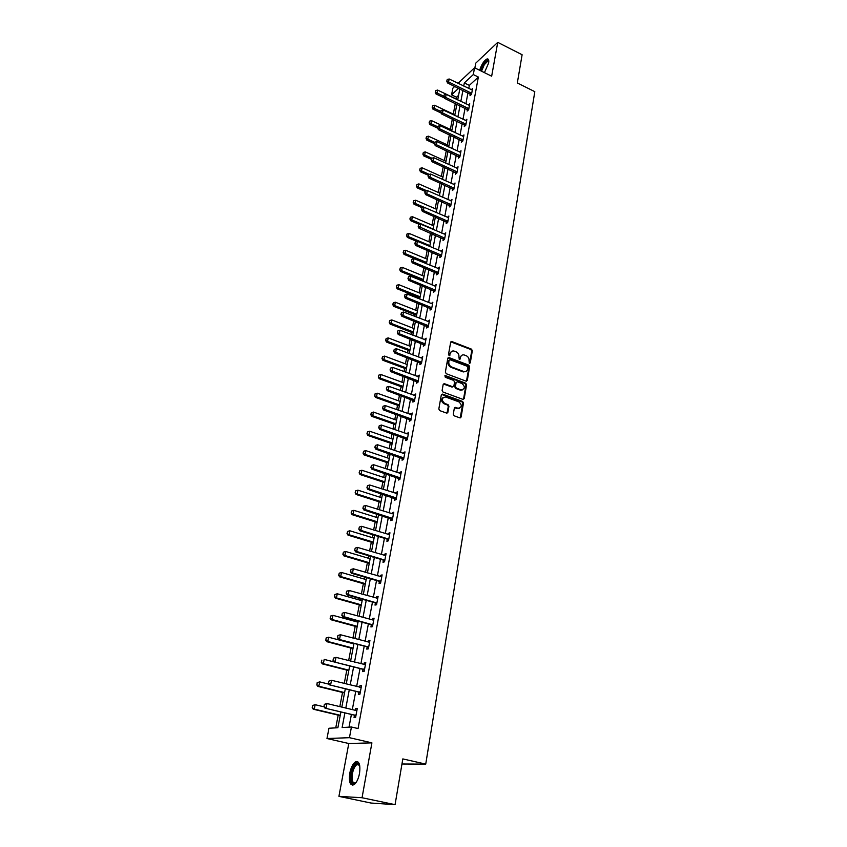 <?xml version="1.0" encoding="UTF-8"?>
<svg xmlns="http://www.w3.org/2000/svg" width="847" height="847" viewBox="0 0 847 847"><rect width="100%" height="100%" fill="white"/><g stroke="black" fill="none" stroke-linecap="round" stroke-linejoin="round"><path stroke-width="1.27" d="M469.386 363.374L470.286 362.865L472.34 350.69L471.461 349.133L451.737 341.51L450.657 342.283L448.487 354.522L449.228 355.666L450.297 353.527C450.784 351.621 451.97 350.785 453.854 351.007L456.088 351.812C458.163 352.839 459.116 354.522 458.936 356.831L459.286 359.52L460.186 359.001L460.461 357.413C460.948 355.518 462.123 354.671 463.997 354.904L466.199 355.698C468.264 356.725 469.206 358.387 469.037 360.706L469.386 363.374M469.566 363.427L471.694 351.05L470.805 349.493L450.826 341.87M449.312 355.676L450.297 353.527M459.476 359.562L460.461 357.413M359.53 773.406C360.568 764.545 359.16 760.733 355.295 761.982C352.786 763.888 350.944 767.626 349.779 773.205C348.689 782.099 350.107 785.921 354.025 784.703C356.534 782.776 358.376 779.007 359.53 773.406M484.431 72.63L488.603 63.07C489.079 60.021 488.55 58.655 487.014 58.962C484.061 60.561 481.604 64.34 479.656 70.269M453.293 414.225L454.204 415.824L459.805 417.846L461.107 417.042L463.489 403.024L462.589 401.436L442.568 394.099L441.319 394.903L438.82 409.006L439.731 410.615L446.613 413.092L447.894 412.277L448.942 406.242L448.042 404.644L444.664 403.416C441.245 400.059 441.541 397.91 445.564 396.978L458.915 401.859C462.314 405.215 462.017 407.354 458.005 408.265L455.58 407.386L454.331 408.201L453.293 414.225M395.073 804.65L371.007 803.041L338.927 796.36L362.05 797.736L395.073 804.65L402.823 758.912L425.734 764.11L534.806 91.667L517.326 82.974L522.112 54.748L497.74 42.35L491.662 76.209L474.564 67.76L473.293 74.557L478.364 77.056L358.059 728.558L351.441 727.012L349.451 737.684L326.974 738.531L328.964 728.24L337.879 727.753L340.896 711.956M362.05 797.736L371.907 742.861L349.451 737.684M466.03 381.129L467.322 380.367L469.63 366.698L468.751 365.131L449.101 357.635L447.798 358.376L445.363 372.129L446.263 373.718L466.03 381.129M466.581 384.75L464.23 398.598L463.023 399.403L443.013 392.055L442.113 390.456L443.172 384.474L444.379 383.68L452.69 386.74L453.886 385.946L454.574 382.008L453.674 380.419L445.278 377.286L445.48 375.613L465.681 383.172L466.581 384.75L465.924 385.078L463.574 398.916L464.23 398.598M497.74 42.35L475.77 63.133L474.871 67.908M401.954 763.994L425.734 764.11M478.364 77.056L469.354 85.378L468.762 88.511M467.957 92.831L465.892 103.832M465.077 108.162L462.981 119.321M462.166 123.673L460.048 135.001M459.222 139.363L457.073 150.872M456.247 155.245L454.056 166.923M453.24 171.316L451.017 183.174M450.191 187.579L447.936 199.617M447.1 204.032L444.813 216.26M443.976 220.696L441.658 233.105M440.821 237.552L438.46 250.151M437.613 254.619L435.22 267.419M434.384 271.898L431.938 284.899M431.102 289.388L428.624 302.591M427.777 307.101L425.268 320.505M424.421 325.036L421.859 338.652M421.012 343.194L418.418 357.032M417.56 361.584L414.924 375.645M414.067 380.218L411.388 394.501M410.53 399.085L407.809 413.601M406.952 418.196L404.188 432.944M403.32 437.56L400.504 452.552M399.636 457.179L396.788 472.414M395.909 477.062L393.008 492.541M392.14 497.2L389.186 512.933M388.307 517.612L385.311 533.61M384.432 538.311L381.383 554.563M380.494 559.274L377.402 575.812M376.513 580.534L373.358 597.347M372.468 602.09L369.271 619.178M368.371 623.932L365.11 641.327M364.221 646.092L360.907 663.773M360.007 668.558L356.64 686.546M355.74 691.353L352.31 709.648M351.399 714.466L349.028 727.139M470.329 94.038L470.011 95.711L471.514 94.345L472.605 88.49L471.26 89.718M467.47 109.369L467.152 111.052L468.656 109.708L469.757 103.779L468.38 105.017M464.569 124.88L464.262 126.574L465.765 125.25L466.877 119.258L465.469 120.496M461.647 140.56L461.329 142.275L462.843 140.983L463.965 134.906L462.515 136.155M458.682 156.441L458.365 158.156L459.879 156.886L461.022 150.745L459.529 152.005M457.179 168.32L456.522 168.024L458.036 166.774L456.882 172.989L455.368 174.228L455.686 172.502M452.658 188.754L452.33 190.501L453.854 189.283L455.019 182.994L453.494 184.275M449.588 205.207L449.259 206.964L450.784 205.779L451.97 199.416L450.424 200.718M446.485 221.85L446.157 223.629L447.682 222.475L448.878 216.027L447.322 217.351M443.341 238.706L443.013 240.495L444.537 239.362L445.744 232.84L444.188 234.185M440.165 255.762L439.826 257.562L441.351 256.472L442.579 249.865L441.012 251.231M436.946 273.03L436.607 274.852L438.132 273.782L439.381 267.101L437.793 268.478M433.685 290.51L433.336 292.342L434.871 291.315L436.131 284.55L434.532 285.947M430.382 308.213L430.032 310.066L431.568 309.06L432.849 302.21L431.229 303.628M427.036 326.137L426.687 328.001L428.222 327.037L429.514 320.092L427.894 321.542M423.648 344.284L423.299 346.169L424.845 345.237L426.147 338.207L424.516 339.679M420.218 362.675L419.868 364.57L421.414 363.67L422.738 356.555L421.086 358.037M416.756 381.288L416.396 383.193L417.942 382.336L419.276 375.126L417.613 376.64M413.23 400.144L412.87 402.071L414.416 401.245L415.782 393.95L414.098 395.485M409.673 419.244L409.313 421.192L410.859 420.408L412.235 413.008L410.541 414.564M406.062 438.598L405.692 440.556L407.248 439.815L408.635 432.319L406.941 433.897M402.41 458.206L402.039 460.175L403.585 459.476L405.004 451.885L403.447 452.605L403.288 453.494M398.704 478.068L398.334 480.058L399.879 479.402L401.309 471.705L399.763 472.382L399.583 473.335M394.946 498.195L394.575 500.206L396.121 499.592L397.571 491.8L396.025 492.425L395.835 493.452M391.145 518.597L390.763 520.63L392.32 520.058L393.791 512.149L392.235 512.742L392.034 513.833M387.28 539.274L386.899 541.318L388.455 540.788L389.948 532.784L388.392 533.324L388.18 534.489M383.373 560.227L382.992 562.292L384.549 561.815L386.063 553.694L384.506 554.192L384.273 555.431M379.414 581.476L379.022 583.551L380.589 583.128L382.113 574.891L380.557 575.346L380.314 576.659M375.401 603.011L375.009 605.107L376.566 604.726L378.122 596.383L376.555 596.786L376.301 598.183M371.325 624.842L370.933 626.96L372.489 626.632L374.067 618.172L372.5 618.522L372.225 619.993M367.196 646.981L366.793 649.12L368.36 648.844L369.959 640.268L368.392 640.565L368.106 642.121M363.014 669.426L362.611 671.597L364.168 671.375L365.788 662.672L364.221 662.915L363.924 664.556M358.768 692.2L358.355 694.381L359.922 694.212L361.563 685.392L359.996 685.583L359.679 687.309M354.459 715.292L354.046 717.494L355.613 717.388L357.275 708.441L355.708 708.568L355.369 710.379M458.587 95.319L456.522 97.225L456.184 98.983M455.326 103.503L453.283 114.123M452.34 119.046L450.36 129.432M449.334 134.768L447.385 144.911M446.284 150.681L444.389 160.581M443.203 166.785L441.351 176.43M440.08 183.079L438.28 192.47M436.925 199.574L435.178 208.69M433.728 216.26L432.034 225.111M430.488 233.169L428.847 241.723M427.216 250.267L425.628 258.547M423.892 267.588L422.367 275.571M421.531 279.955L421.404 280.622M420.536 285.121L419.074 292.797M418.227 297.202L418.005 298.356M417.137 302.877L415.729 310.235M414.882 314.661L414.564 316.323M413.696 320.854L412.351 327.895M411.494 332.331L411.081 334.512M410.213 339.065L408.921 345.777M408.074 350.224L407.555 352.934M406.676 357.508L405.459 363.871M404.601 368.339L403.977 371.6M403.098 376.184L401.944 382.209M401.086 386.687L400.356 390.499M399.477 395.104L398.397 400.769M397.529 405.258L396.692 409.652M395.803 414.268L394.797 419.561M393.929 424.072L392.976 429.058M392.087 433.685L391.145 438.608M390.276 443.129L389.207 448.709M388.318 453.357L387.45 457.888M386.581 462.43L385.396 468.635M384.506 473.293L383.712 477.433M382.844 481.985L381.531 488.825M380.631 493.494L379.922 497.221M379.043 501.795L377.614 509.28M376.714 513.97L376.079 517.273M375.2 521.858L373.643 530.021M372.733 534.732L372.193 537.601M371.304 542.196L369.61 551.037M368.71 555.759L368.244 558.194M367.365 562.8L365.533 572.35M364.623 577.093L364.252 579.062M363.363 583.689L361.394 593.959M360.483 598.713L360.197 600.216M359.308 604.853L357.201 615.864M356.291 620.639L356.089 621.656M355.2 626.304L352.945 638.077M351.039 648.061L348.636 660.607M346.815 670.104L344.253 683.465M342.527 692.465L339.816 706.642M338.186 715.133L335.751 727.869M371.907 742.861L348.784 743.507L338.927 796.36M348.784 743.507L326.974 738.531M456.522 97.225L451.567 94.843L452.859 88.194L454.723 86.426M344.898 712.909L342.124 727.52L351.441 727.012M473.293 74.557L464.325 82.932L463.733 86.066M462.917 90.385L460.832 101.396M460.006 105.737L457.888 116.918M457.062 121.259L454.913 132.608M454.087 136.97L451.896 148.49M451.07 152.873L448.857 164.562M448.021 168.955L445.766 180.824M444.929 185.239L442.653 197.287M441.806 201.713L439.487 213.952M438.651 218.388L436.29 230.818M435.453 235.275L433.061 247.885M432.214 252.364L429.778 265.175M428.931 269.653L426.465 282.676M425.607 287.175L423.108 300.389M422.251 304.909L419.699 318.334M418.842 322.866L416.258 336.503M415.401 341.045L412.764 354.904M411.907 359.467L409.239 373.538M408.37 378.122L405.66 392.426M404.781 397.01L402.029 411.547M401.16 416.152L398.355 430.922M397.476 435.549L394.638 450.551M393.76 455.199L390.869 470.445M389.98 475.103L387.047 490.604M386.158 495.273L383.172 511.037M382.283 515.728L379.244 531.747M378.355 536.447L375.263 552.731M374.374 557.453L371.23 574.012M370.33 578.745L367.143 595.579M366.243 600.332L362.992 617.452M362.093 622.217L358.789 639.633M357.889 644.419L354.522 662.132M353.612 666.928L350.203 684.948M349.292 689.754L345.809 708.081M458.047 83.302L474.564 67.76M458.587 88.289L451.567 94.843M341.817 707.118L345.322 688.77M346.232 683.953L349.684 665.922L324.189 659.4L323.332 663.699L348.869 670.199M350.594 661.115L353.982 643.381M354.893 638.596L358.217 621.169M359.128 616.394L362.4 599.253M363.31 594.499L366.529 577.643M367.429 572.9L370.594 556.331M371.494 551.609L374.607 535.304M375.507 530.593L378.567 514.553M379.467 509.862L382.473 494.087M383.363 489.418L386.327 473.897M387.217 469.238L390.128 453.971M391.018 449.323L393.887 434.31M394.766 429.673L397.592 414.892M398.471 410.287L401.245 395.74M402.124 391.145L404.855 376.83M405.734 372.246L408.423 358.154M409.292 353.591L411.938 339.721M412.807 335.179L415.411 321.521M416.279 316.99L418.842 303.554M419.71 299.033L422.23 285.81M423.087 281.299L425.575 268.277M426.433 263.788L428.878 250.966M429.736 246.488L432.139 233.867M432.997 229.41L435.369 216.97M436.216 212.533L438.555 200.284M439.402 195.858L441.7 183.799M442.536 179.384L444.813 167.505M445.649 163.111L447.883 151.412M448.719 147.029L450.922 135.499M451.747 131.137L453.918 119.787M454.744 115.425L456.882 104.245M457.708 99.904L459.815 88.893M469.354 85.378L464.325 82.932M453.505 184.223L454.712 184.635M450.445 200.612L451.43 201.035M447.354 217.192L448.487 217.679M444.22 233.984L420.758 224.19L420.112 227.462L419.043 228.298L418.227 226.53L418.725 224.751L418.227 226.53M441.054 250.977L442.282 251.485M437.846 268.171L439.085 268.69M434.596 285.587L435.845 286.095M431.314 303.226L432.563 303.724M427.979 321.077L429.238 321.574M424.612 339.149L425.882 339.647M421.192 357.466L422.473 357.942M417.74 376.004L419.032 376.481M414.236 394.787L415.538 395.253M410.689 413.812L412.002 414.278M407.089 433.082L408.413 433.537M403.447 452.605L404.781 453.06M399.763 472.382L401.107 472.827M396.025 492.425L397.381 492.869M392.235 512.742L393.601 513.176M388.392 533.324L389.768 533.748M384.506 554.192L385.893 554.605M380.557 575.346L381.955 575.748M376.555 596.786L377.974 597.188M372.5 618.522L373.929 618.913M368.392 640.565L369.832 640.946M364.221 662.915L365.671 663.286M359.996 685.583L361.457 685.943M355.708 708.568L357.18 708.928M461.636 355.401L459.815 357.783M451.462 351.526L449.662 353.887M466.453 381.192L468.984 367.047L468.095 365.481L447.989 357.932M467.904 367.386L467.279 366.285L450.032 359.721L449.111 360.24L448.815 361.923C448.635 364.263 449.588 365.946 451.684 366.984L463.965 371.589C465.903 371.865 467.121 371.028 467.618 369.059L467.904 367.386M465.734 371.494L463.32 371.939L451.038 367.333C448.942 366.306 447.989 364.623 448.179 362.283L448.476 360.6M453.018 386.772L452.044 387.079L443.394 383.987M465.924 385.078L465.035 383.511L444.717 375.952M460.916 389.8L461.202 389.895C465.088 388.921 465.342 386.804 461.996 383.532L457.295 381.785L456.11 382.579L455.432 386.518L456.332 388.095L460.916 389.8L460.27 390.139L462.684 389.864M460.27 390.139L455.675 388.434L454.786 386.857L455.464 382.918M459.561 408.265L457.348 408.582L454.574 407.672M443.32 397.328C440.821 399.392 441.054 401.531 444.019 403.744L444.664 403.416M446.994 413.145L448.296 406.571L447.396 404.972L444.019 403.744M460.196 417.91L462.833 403.341L461.933 401.764L441.552 394.395M457.74 99.734L437.603 90.078L437.02 92.979L443.807 96.23M435.422 92.037L435.707 90.576L435.252 92.196L437.02 92.979L436.004 93.964L444.347 97.945M437.603 90.078L435.707 90.576M435.252 92.196L436.004 93.964M447.237 79.502L446.771 81.143L447.237 79.502L449.164 78.993L472.308 90.057M471.705 93.308L448.582 81.937L447.534 82.942L446.771 81.143M471.112 94.705L447.534 82.942M449.164 78.993L448.582 81.937L446.951 80.973M480.852 70.862L483.722 64.181C485.871 60.973 487.48 59.851 488.539 60.815L488.793 61.355M488.783 61.63L487.671 61.27L484.283 64.69L481.551 71.212M488.348 59.343L483.573 63.641L480.45 70.661M355.973 782.702C352.056 785.105 350.552 782.025 351.463 773.449C353.135 766.419 355.401 763.094 358.27 763.486L359.689 765.36L358.726 764.375L356.841 764.608C354.829 766.133 353.347 769.129 352.426 773.597C351.558 780.712 352.701 783.782 355.835 782.797L355.962 782.713M357.826 761.802L356.333 762.289C353.834 764.174 352.003 767.89 350.849 773.438C349.885 779.716 350.531 783.634 352.797 785.19M454.86 114.864L434.575 105.261L433.992 108.204L440.821 111.433M432.383 107.241L432.669 105.769L432.203 107.4L433.992 108.204L432.965 109.168L441.065 112.99M434.575 105.261L432.669 105.769M432.203 107.4L432.965 109.168M451.938 130.163L431.515 120.634L430.922 123.609L437.804 126.806M429.302 122.635L429.598 121.142L429.133 122.783L430.922 123.609L429.895 124.551L437.73 128.193M431.515 120.634L429.598 121.142M429.133 122.783L429.895 124.551M444.22 94.885L443.754 96.537L444.22 94.885L446.157 94.366L469.46 105.367M468.857 108.66L445.575 97.341L444.516 98.337L443.754 96.537M468.275 110.046L444.516 98.337M446.157 94.366L445.575 97.341L443.923 96.367M441.16 110.449L440.694 112.111L441.16 110.449L443.108 109.93L466.581 120.846M465.966 124.181L442.526 112.937L441.456 113.911L440.694 112.111M465.405 125.568L441.456 113.911M443.108 109.93L442.526 112.937L440.874 111.952M448.984 145.642L428.423 136.176L427.82 139.183L434.755 142.37M426.189 138.199L426.496 136.695L426.02 138.347L427.82 139.183L426.793 140.104L434.5 143.651M428.423 136.176L426.496 136.695M426.02 138.347L426.793 140.104M445.988 161.311L425.289 151.899L424.675 154.948L431.906 158.22M423.045 153.942L423.352 152.428L422.875 154.101L424.675 154.948L423.648 155.859L431.409 159.363M425.289 151.899L423.352 152.428M422.875 154.101L423.648 155.859M442.97 177.15L422.113 167.812L421.499 170.893L429.302 174.376M419.858 169.887L420.165 168.341L419.689 170.035L421.499 170.893L420.472 171.782L428.286 175.265M422.113 167.812L420.165 168.341M419.689 170.035L420.472 171.782M438.068 126.192L437.592 127.876L438.068 126.192L440.027 125.663L463.669 136.515M463.044 139.882L439.434 128.712L438.375 129.676L437.592 127.876M462.504 141.269L438.375 129.676M440.027 125.663L439.434 128.712L437.772 127.717M434.945 142.127L434.469 143.831L434.945 142.127L436.914 141.597L460.726 152.365M460.09 155.774L436.311 144.678L435.252 145.62L434.469 143.831M459.561 157.15L435.252 145.62M436.914 141.597L436.311 144.678L434.638 143.672M431.779 158.251L431.292 159.967L431.779 158.251L433.759 157.722L457.74 168.405M457.094 171.856L433.145 160.845L432.086 161.756L431.292 159.967M456.597 173.233L432.086 161.756M433.759 157.722L433.145 160.845L431.472 159.818M439.911 193.18L418.905 183.915L418.291 187.028L426.687 190.723M416.629 186.012L416.946 184.445L416.459 186.149L418.291 187.028L417.253 187.896L425.13 191.358M418.905 183.915L416.946 184.445M416.459 186.149L417.253 187.896M428.571 174.577L428.084 176.303L428.571 174.577L430.572 174.037L454.299 184.582M454.066 188.129L429.948 177.192L428.878 178.092L428.084 176.303M453.59 189.506L428.878 178.092M430.572 174.037L429.948 177.192L428.264 176.155M436.808 209.4L415.665 200.21L415.03 203.365L424.051 207.271M413.368 202.327L413.685 200.75L413.198 202.465L415.03 203.365L414.003 204.212L422.219 207.769M415.665 200.21L413.685 200.75M413.198 202.465L414.003 204.212M425.332 191.094L424.834 192.841L425.332 191.094L427.333 190.543L451.663 201.067M451.006 204.603L426.708 193.751L425.639 194.63L424.834 192.841M450.54 205.969L425.639 194.63M427.333 190.543L426.708 193.751L425.014 192.693M433.675 225.821L412.373 216.694L411.737 219.892L433.071 228.997M410.075 218.844L410.393 217.245L409.895 218.981L411.737 219.892L410.71 220.718L419.593 224.508M412.373 216.694L410.393 217.245M409.895 218.981L410.71 220.718M422.05 207.822L421.552 209.58L422.05 207.822L424.061 207.261L448.571 217.69M447.904 221.268L423.436 210.501L422.367 211.358L421.552 209.58M447.47 222.634L422.367 211.358M424.061 207.261L423.436 210.501L421.732 209.442M430.509 242.433L409.048 233.38L408.413 236.62L429.895 245.641M406.729 235.551L407.058 233.941L406.56 235.688L408.413 236.62L407.375 237.425L416.946 241.448M409.048 233.38L407.058 233.941M406.56 235.688L407.375 237.425M444.76 238.145L418.397 226.382M444.347 239.5L419.043 228.298M418.725 224.751L420.758 224.19M427.301 259.235L405.692 250.278L405.035 253.549L426.676 262.496M403.352 252.47L403.68 250.839L403.172 252.607L405.035 253.549L403.998 254.333L426.465 263.608M405.692 250.278L403.68 250.839M403.172 252.607L403.998 254.333M415.358 241.882L414.85 243.682L415.358 241.882L417.402 241.321L442.272 251.559M441.583 255.222L416.756 244.635L415.686 245.45L414.85 243.682M441.202 256.577L415.686 245.45M417.402 241.321L416.756 244.635L415.03 243.544M424.051 276.249L402.283 267.377L401.626 270.691L423.426 279.552M399.922 269.6L400.26 267.938L399.752 269.727L401.626 270.691L400.589 271.453L423.214 280.643M402.283 267.377L400.26 267.938M399.752 269.727L400.589 271.453M411.949 259.235L411.441 261.045L411.949 259.235L414.014 258.663L439.064 268.806M438.365 272.512L413.357 262.019L412.277 262.814L411.441 261.045M438.015 273.867L412.277 262.814M414.014 258.663L413.357 262.019L411.621 260.918M420.768 293.475L398.831 284.687L398.164 288.033L420.133 296.81M396.46 286.932L396.798 285.259L396.29 287.059L398.164 288.033L397.127 288.774L419.921 297.879M398.831 284.687L396.798 285.259M396.29 287.059L397.127 288.774M408.498 276.8L407.989 278.631L408.498 276.8L410.573 276.228L435.813 286.265M435.114 290.023L409.906 279.626L408.836 280.399L407.989 278.631M434.786 291.368L408.836 280.399M410.573 276.228L409.906 279.626L408.169 278.504M417.433 310.913L395.348 302.21L394.67 305.598L416.798 314.29M392.955 304.486L393.294 302.781L392.775 304.602L394.67 305.598L393.633 306.318L416.597 315.328M395.348 302.21L393.294 302.781M392.775 304.602L393.633 306.318M405.014 294.597L404.495 296.439L405.014 294.597L407.1 294.004L432.521 303.946M431.811 307.747L406.422 297.456L405.342 298.197L404.495 296.439M431.525 309.091L405.342 298.197M407.1 294.004L406.422 297.456L404.675 296.312M414.067 328.562L391.812 319.944L391.123 323.385L413.421 331.982M389.398 322.252L389.747 320.537L389.228 322.368L391.123 323.385L390.086 324.083L413.22 332.998M391.812 319.944L389.747 320.537M389.228 322.368L390.086 324.083M401.467 312.607L400.949 314.47L401.467 312.607L403.574 312.014L429.196 321.839M428.476 325.693L402.886 315.508L401.817 316.227L400.949 314.47M428.211 327.037L401.817 316.227M403.574 312.014L402.886 315.508L401.129 314.353M410.657 346.434L388.233 337.911L387.534 341.394L410.001 349.896M385.808 340.24L386.147 338.504L385.629 340.356L387.534 341.394L386.497 342.061L409.81 350.88M388.233 337.911L386.147 338.504M385.629 340.356L386.497 342.061M397.889 330.859L397.359 332.733L397.889 330.859L400.006 330.256L425.819 339.965M425.099 343.871L399.318 333.792L398.238 334.48L397.359 332.733M424.845 345.195L398.238 334.48M400.006 330.256L399.318 333.792L397.539 332.617M407.206 364.528L384.612 356.1L383.903 359.626L406.539 368.032M382.166 358.461L382.516 356.703L381.986 358.567L383.903 359.626L382.865 360.271L406.348 368.985M384.612 356.1L382.516 356.703M381.986 358.567L382.865 360.271M394.257 349.335L393.728 351.24L394.257 349.335L396.385 348.731L422.409 358.323M421.668 362.283L395.687 352.31L394.607 352.977L393.728 351.24M421.425 363.575L394.607 352.977M396.385 348.731L395.687 352.31L393.908 351.124M403.712 382.844L380.938 374.522L380.229 378.09L403.034 386.401M378.471 376.915L378.831 375.126L378.302 377.021L380.229 378.09L379.181 378.715L402.854 387.323M380.938 374.522L378.831 375.126M378.302 377.021L379.181 378.715M390.583 368.053L390.054 369.97L390.583 368.053L392.733 367.439L418.947 376.915M418.206 380.917L392.023 371.06L390.943 371.706L390.054 369.97M417.963 382.198L390.943 371.706M392.733 367.439L392.023 371.06L390.234 369.864M400.165 401.404L377.222 393.177L376.502 396.798L399.477 404.993M374.734 395.602L375.105 393.791L374.565 395.697L376.502 396.798L375.454 397.391L399.308 405.893M377.222 393.177L375.105 393.791M374.565 395.697L375.454 397.391M386.867 387.015L386.327 388.953L386.867 387.015L389.017 386.391L415.443 395.75M414.691 399.805L388.307 390.065L387.227 390.679L386.327 388.953M414.458 401.055L387.227 390.679M389.017 386.391L388.307 390.065L386.507 388.858M396.576 420.197L373.453 412.076L372.722 415.739L395.888 423.828M370.954 414.532L371.325 412.701L370.785 414.628L372.722 415.739L371.685 416.311L395.718 424.696M373.453 412.076L371.325 412.701M370.785 414.628L371.685 416.311M383.088 406.232L382.548 408.19L383.088 406.232L385.269 405.597L411.896 414.829M411.134 418.937L384.538 409.323L383.458 409.906L382.548 408.19M410.901 420.154L383.458 409.906M385.269 405.597L384.538 409.323L382.728 408.085M392.944 439.222L369.641 431.218L368.9 434.935L392.246 442.907M367.122 433.706L367.492 431.854L366.952 433.791L368.9 434.935L367.863 435.464L392.087 443.743M369.641 431.218L367.492 431.854M366.952 433.791L367.863 435.464M379.265 425.692L378.715 427.671L379.265 425.692L381.457 425.056L408.296 434.151M407.523 438.312L380.716 428.826L379.636 429.387L378.715 427.671M407.301 439.508L379.636 429.387M406.804 437.846L405.681 438.386L406.772 437.835M381.457 425.056L380.716 428.826L378.895 427.576M389.271 458.502L365.777 450.615L365.036 454.373L388.551 462.24M363.236 453.124L363.617 451.25L363.067 453.209L365.036 454.373L363.988 454.881L388.402 463.034M365.777 450.615L363.617 451.25M363.067 453.209L363.988 454.881M375.401 445.416L374.84 447.417L375.401 445.416L377.603 444.77L404.654 453.738M403.871 457.952L376.851 448.592L375.772 449.122L374.84 447.417M403.659 459.106L375.772 449.122M377.603 444.77L376.851 448.592L375.02 447.332M385.544 478.026L361.87 470.254L361.108 474.066L384.824 481.816M359.308 472.806L359.689 470.9L359.128 472.88L361.108 474.066L360.07 474.542L384.676 482.578M361.87 470.254L359.689 470.9M359.128 472.88L360.07 474.542M371.473 465.405L370.912 467.428L371.473 465.405L373.686 464.749L400.97 473.568M400.176 477.846L372.934 468.624L371.854 469.122L370.912 467.428M399.964 478.978L371.854 469.122M373.686 464.749L372.934 468.624L371.092 467.343M381.764 497.814L357.9 490.159L357.138 494.023L381.034 501.646M355.317 492.742L355.708 490.815L355.147 492.816L357.138 494.023L356.089 494.468L380.896 502.377M357.9 490.159L355.708 490.815M355.147 492.816L356.089 494.468M367.492 485.659L366.931 487.703L367.492 485.659L369.726 485.003L397.222 493.674M396.417 498.004L368.964 488.92L367.873 489.386L366.931 487.703M396.216 499.105L367.873 489.386M369.726 485.003L368.964 488.92L367.111 487.628M377.942 517.856L353.887 510.328L353.104 514.245L377.201 521.741M351.283 512.943L351.674 510.995L351.113 513.017L353.104 514.245L352.066 514.658L377.063 522.44M353.887 510.328L351.674 510.995M351.113 513.017L352.066 514.658M363.469 506.188L362.897 508.253L363.469 506.188L365.713 505.521L393.432 514.044M392.616 518.438L364.941 509.502L363.85 509.936L362.897 508.253M392.426 519.497L363.85 509.936M365.713 505.521L364.941 509.502L363.077 508.179M374.067 538.173L349.811 530.773L349.017 534.732L373.315 542.101M347.185 533.419L347.588 531.44L347.016 533.483L349.017 534.732L347.979 535.124L373.188 542.768M349.811 530.773L347.588 531.44M347.016 533.483L347.979 535.124M359.382 527.003L358.8 529.089L359.382 527.003L361.648 526.326L389.599 534.701M388.762 539.147L360.854 530.36L359.774 530.762L358.8 529.089M388.572 540.174L386.857 539.052L359.774 530.762M361.648 526.326L360.854 530.36L358.98 529.015M370.139 558.755L345.682 551.492L344.888 555.505L369.377 562.736M343.046 554.171L343.448 552.159L342.866 554.234L344.888 555.505L343.84 555.854L369.25 563.361M345.682 551.492L343.448 552.159M342.866 554.234L343.84 555.854M355.232 548.104L354.649 550.211L355.232 548.104L357.519 547.416L385.703 555.621M384.866 560.132L356.714 551.503L355.634 551.863L354.649 550.211M384.676 561.127L382.95 560.005L355.634 551.863M357.519 547.416L356.714 551.503L354.84 550.148M366.158 579.613L341.5 572.487L340.695 576.553L365.385 583.657M338.842 575.208L339.245 573.165L338.662 575.261L340.695 576.553L339.647 576.871L365.269 584.239M341.5 572.487L339.245 573.165M338.662 575.261L339.647 576.871M351.039 569.491L350.446 571.619L351.039 569.491L353.337 568.792L381.753 576.839M380.906 581.413L352.521 572.943L351.441 573.271L350.446 571.619M380.727 582.376L378.98 581.254L351.441 573.271M353.337 568.792L352.521 572.943L350.626 571.566M334.819 594.509L334.406 596.574L334.819 594.509L337.265 593.768L336.439 597.897L361.341 604.853M334.576 596.521L336.439 597.897L335.401 598.173L361.235 605.393M362.114 600.756L337.265 593.768L334.988 594.456M334.406 596.574L335.401 598.173M346.603 591.227L346.19 593.323L346.603 591.227L349.091 590.475L377.751 598.342M376.894 602.979L348.276 594.679L347.185 594.965L346.19 593.323M376.724 603.9L374.967 602.789L347.185 594.965M346.783 591.174L349.091 590.475L348.276 594.679L346.37 593.281M330.499 616.087L330.256 618.141L330.499 616.087L332.966 615.346L332.13 619.528L357.233 626.335M330.256 618.141L332.13 619.528L331.092 619.771L357.138 626.833M358.027 622.185L332.966 615.346L330.679 616.044M330.086 618.183L331.092 619.771M342.283 613.207L341.86 615.346L342.283 613.207L344.793 612.455L373.696 620.152M372.818 624.853L343.956 616.711L342.876 616.976L341.86 615.346M372.659 625.742L370.891 624.62L342.876 616.976M342.463 613.164L344.793 612.455L343.956 616.711L342.04 615.303M326.127 637.96L325.873 640.046L326.127 637.96L328.604 637.219L327.757 641.454L353.083 648.114M325.873 640.046L327.757 641.454L326.72 641.666L352.987 648.569M353.887 643.9L328.604 637.219L326.296 637.929M325.703 640.088L326.72 641.666M337.9 635.504L337.477 637.664L337.9 635.504L340.43 634.742L369.588 642.259M368.699 647.023L338.504 639.284L337.477 637.664M368.54 647.87L366.751 646.769L338.504 639.284M338.08 635.472L340.43 634.742L339.583 639.072L337.657 637.632M321.437 662.269L321.86 660.12L321.267 662.301L323.332 663.699L322.294 663.868L348.784 670.612M321.267 662.301L322.294 663.868M333.464 658.119L333.03 660.311L333.464 658.119L336.005 657.357L365.417 664.683M364.517 669.522L334.067 661.92L333.03 660.311M364.358 670.326L362.569 669.215L334.067 661.92M333.644 658.087L336.005 657.357L335.147 661.74L333.21 660.279M317.191 682.64L316.937 684.799L317.191 682.64L319.711 681.888L318.843 686.25L344.591 692.581M316.937 684.799L318.843 686.25L317.794 686.388L344.517 692.952M329.144 684.228L319.711 681.888L317.371 682.618M316.757 684.821L317.794 686.388M328.954 681.052L328.52 683.275L328.954 681.052L331.526 680.289L361.182 687.425M360.271 692.327L329.568 684.874L328.52 683.275M360.123 693.09L358.313 691.988L329.568 684.874M329.134 681.03L331.526 680.289L330.648 684.736L328.7 683.254M312.638 705.456L312.363 707.647L312.638 705.456L315.169 704.693L314.279 709.119L340.261 715.292M312.363 707.647L314.279 709.119L313.242 709.214L340.198 715.609M324.115 706.843L315.169 704.693L312.808 705.435M312.194 707.658L313.242 709.214M324.39 704.323L323.946 706.578L324.39 704.323L326.974 703.55L356.365 710.548M355.962 715.461L325.004 708.156L323.946 706.578M355.835 716.181L354.004 715.08L325.004 708.156M324.57 704.302L326.974 703.55L326.084 708.06L324.126 706.557M469.63 363.215L470.286 362.865M449.376 355.475L450.022 355.115M459.54 359.361L460.186 359.001M451.313 341.934L451.949 341.563M470.805 349.493L471.461 349.133M471.694 351.05L472.34 350.69M448.465 358.006L449.101 357.635M468.095 365.481L468.751 365.131M468.984 367.047L469.63 366.698M466.665 380.716L467.322 380.367M448.179 362.283L448.815 361.923M451.038 367.333L451.684 366.984M462.854 371.801L463.5 371.452M443.849 384.051L444.495 383.712M451.938 387.047L452.584 386.708M444.929 375.994L445.564 375.645M465.035 383.511L465.681 383.172M454.786 386.857L455.432 386.518M455.675 388.434L456.332 388.095M454.998 407.735L455.644 407.407M457.179 408.529L457.835 408.201M447.396 404.972L448.042 404.644M448.296 406.571L448.942 406.242M447.248 412.595L447.894 412.277M442.007 394.458L442.653 394.13M461.933 401.764L462.589 401.436M462.833 403.341L463.489 403.024M460.45 417.359L461.107 417.042M471.048 92.821L469.969 93.805M471.345 93.011L470.265 93.996M359.139 775.217L359.52 773.449M468.19 108.162L467.11 109.125M468.497 108.352L467.406 109.327M465.299 123.683L464.22 124.636M465.606 123.874L464.516 124.827M462.377 139.395L461.287 140.327M462.674 139.586L461.594 140.517M459.413 155.287L458.322 156.197M459.72 155.477L458.629 156.388M456.417 171.359L455.326 172.259M456.724 171.56L455.633 172.449M453.389 187.642L452.287 188.51M453.696 187.833L452.605 188.701M450.318 204.106L449.217 204.963M450.625 204.296L449.535 205.154M447.205 220.781L446.115 221.618M447.523 220.972L446.433 221.808M444.061 237.647L442.97 238.462M444.379 237.838L443.288 238.653M440.885 254.735L439.784 255.529M441.202 254.926L440.101 255.709M437.655 272.025L436.554 272.798M437.984 272.215L436.883 272.978M434.395 289.536L433.293 290.277M434.723 289.716L433.622 290.468M431.091 307.26L429.99 307.98M431.419 307.44L430.318 308.17M427.756 325.206L426.644 325.904M428.084 325.396L426.973 326.095M424.368 343.384L423.256 344.051M424.696 343.564L423.585 344.242M420.938 361.796L419.826 362.442M421.266 361.976L420.165 362.622M417.465 380.43L416.353 381.055M417.793 380.621L416.692 381.245M413.939 399.318L412.828 399.911M414.278 399.509L413.167 400.102M410.382 418.45L409.27 419.021M410.721 418.63L409.609 419.201M407.111 438.015L405.999 438.555M403.108 457.465L401.997 457.973M403.458 457.645L402.336 458.153M399.403 477.359L398.281 477.846M399.752 477.539L398.63 478.026M395.644 497.528L394.533 497.972M395.994 497.708L394.882 498.152M391.843 517.962L390.721 518.375M392.193 518.131L391.07 518.555M387.979 538.671L386.857 539.052M388.339 538.84L387.217 539.221M384.072 559.655L382.95 560.005M384.432 559.835L383.31 560.185M380.102 580.936L378.98 581.254M380.472 581.106L379.35 581.423M376.089 602.513L374.967 602.789M376.449 602.683L375.327 602.958M372.013 624.387L370.891 624.62M372.384 624.557L371.261 624.79M367.873 646.557L366.751 646.769M368.254 646.727L367.132 646.939M363.691 669.056L362.569 669.215M364.062 669.215L362.94 669.384M359.435 691.861L358.313 691.988M359.816 692.031L358.694 692.158M355.126 714.995L354.004 715.08M355.507 715.164L354.385 715.249M451.102 341.881L451.737 341.51M448.296 357.953L448.931 357.593M463.32 371.939L463.965 371.589M443.743 384.019L444.379 383.68M452.044 387.079L452.69 386.74M444.834 375.962L445.48 375.613M460.546 390.223L461.202 389.895M454.934 407.714L455.58 407.386M457.348 408.582L458.005 408.265M441.922 394.437L442.568 394.099M488.772 61.82L487.671 61.27M488.74 61.587L488.539 60.815M358.726 764.375L358.27 763.486M359.647 765.222L356.841 764.608M403.193 457.496L402.071 458.005M399.53 477.412L398.418 477.899M395.824 497.602L394.702 498.047M392.066 518.057L390.943 518.47M388.254 538.787L387.132 539.168M384.39 559.803L383.268 560.153"/></g></svg>
